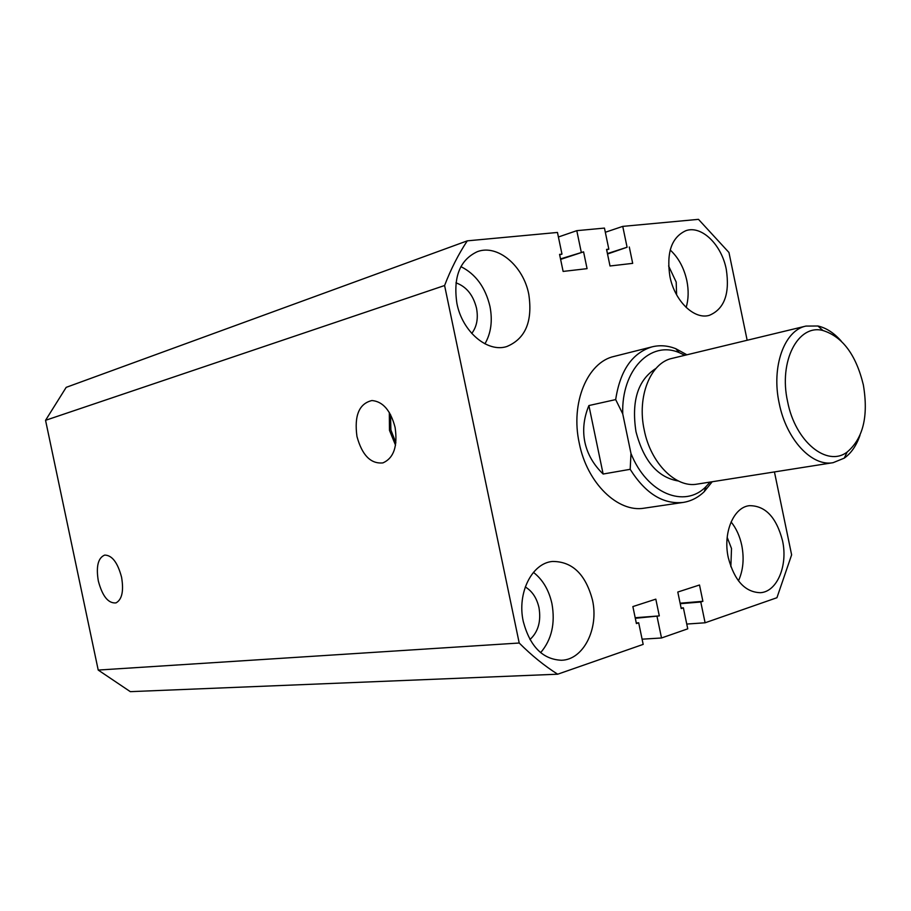 <?xml version="1.0" encoding="UTF-8"?>
<svg xmlns="http://www.w3.org/2000/svg" width="911" height="911" viewBox="0 0 911 911"><rect width="100%" height="100%" fill="white"/><g stroke="black" fill="none" stroke-linecap="round" stroke-linejoin="round"><path stroke-width="1.37" d="M98.308 580.911C102.396 596.261 108.295 603.594 115.993 602.9C122.006 599.597 123.873 591.057 121.584 577.289C117.713 562.611 112.087 555.209 104.697 555.084C98.069 557.839 95.94 566.448 98.308 580.911M356.964 436.506C362.1 455.249 370.743 464.052 382.893 462.902C393.768 458.131 397.834 446.276 395.089 427.361C390.614 410.44 382.905 401.5 371.95 400.533C359.116 403.607 354.117 415.598 356.964 436.506M389.327 412.501L389.464 430.311L395.522 445.194M390.546 414.642L390.887 429.981L395.875 442.769M456.912 303.431C462.287 331.638 487.351 352.808 506.698 346.579C525.453 338.812 532.821 321.389 528.79 294.333C523.461 265.898 497.52 243.829 477.273 251.698C459.816 259.92 453.029 277.16 456.912 303.431M484.937 343.823C491.052 333.187 492.726 320.718 489.959 306.415C485.404 287.352 475.713 274.074 460.898 266.616M669.904 276.443C674.63 301.029 694.262 319.989 709.339 315.331C724.336 309.045 729.984 293.695 726.272 269.303C721.592 244.683 701.561 225.074 685.903 230.677C671.646 237.213 666.305 252.472 669.904 276.443M686.154 307.451C688.557 299.275 688.784 290.347 686.848 280.69C684.024 267.891 678.467 257.665 670.2 249.99M523.301 621.598C529.997 646.548 542.728 659.439 561.483 660.259C583.507 659.837 599.039 628.579 592.469 600.007C585.602 574.249 572.29 561.404 552.51 561.461C531.933 563.066 516.833 593.186 523.301 621.598M540.633 652.652C551.656 639.738 555.425 623.397 551.941 603.663C548.9 590.021 542.74 579.59 533.436 572.37M728.276 557.612C734.334 580.535 745.039 592.23 760.389 592.697C777.174 591.831 788.083 565.378 782.515 540.678C776.4 517.3 765.377 505.628 749.434 505.673C733.537 507.176 722.742 532.912 728.276 557.612M738.457 580.865C743.205 570.343 744.31 558.511 741.77 545.382C739.8 536.135 736.236 528.323 731.089 521.935M615.677 399.587C620.14 370.435 632.291 352.853 652.117 346.84L614.23 356.383C587.458 362.1 570.286 402.833 579.271 443.224C587.037 483.149 618 512.995 644.464 508.133L683.113 502.439C663.049 504.478 645.398 493.443 630.184 469.313L630.981 453.496L622.737 413.845L615.677 399.587L588.893 405.554C583.78 417.921 582.436 430.117 584.862 442.12C587.436 454.099 593.528 464.735 603.139 474.027L630.184 469.313M676.611 294.8L676.201 282.08L668.594 265.955M471.75 333.449C476.817 326.753 478.4 318.326 476.51 308.18C473.219 295.016 466.375 286.566 455.955 282.831M529.951 639.545C538.23 631.892 541.236 621.256 538.982 607.637C536.761 597.992 532.195 591.091 525.271 586.969M730.85 566.71L731.51 548.536L727.183 537.331M605.325 232.259L622.748 226.383L698.475 219.346L728.959 252.495L747.157 340.258M774.441 471.932L791.625 554.867L776.935 597.718L705.103 622.782L686.757 624.058M622.748 226.383L627.087 247.234L607.432 253.565M627.087 247.234L607.523 254.01M629.296 247.006L632.689 263.359L610.017 265.989L606.567 249.409L608.833 249.17L606.669 249.876M608.833 249.17L604.46 228.092L576.788 230.665L558.409 236.997M467.286 240.846C458.472 254.169 450.899 269.052 444.591 285.519L45.55 420.313L66.184 387.357L467.286 240.846L557.464 232.453L561.973 254.123L559.57 254.385L563.123 271.421L587.071 268.654L583.575 251.846L560.516 258.906M581.241 252.085L576.788 230.665M583.575 251.846L560.618 259.384M561.973 254.123L559.684 254.886M45.55 420.313L98.217 670.063L130.319 691.654L557.669 674.208L643.177 644.384L638.691 622.794L636.288 622.976M444.591 285.519L519.213 643.018L98.217 670.063M519.213 643.018C531.523 655.373 544.334 665.77 557.669 674.208M638.691 622.794L636.402 623.568L632.872 606.578L655.818 599.153L659.302 615.904L635.195 617.726M659.302 615.904L635.309 618.296M657.07 616.645L661.511 637.985L642.096 639.18M661.511 637.985L687.748 628.829L683.387 607.831L681.109 608.013M705.103 622.782L700.787 602.012L702.893 601.306L699.511 584.999L677.795 592.036L681.223 608.559L683.387 607.831M702.893 601.306L680.118 603.196M700.787 602.012L680.221 603.708M863.343 384.875C856.044 354.834 842.573 336.717 822.94 330.511C798.082 323.792 778.495 361.155 787.594 401.557C795.201 441.63 827.051 467.502 847.15 452.05C863.218 438.43 868.616 416.031 863.343 384.875M859.973 435.333C856.42 445.627 851.181 453.234 844.246 458.142L833.132 462.674C811.906 466.887 786.25 439.432 779.201 403.3C771.162 366.734 784.325 330.351 805.916 326.081L817.93 326.001C826.209 327.88 833.964 332.891 841.195 341.044M805.916 326.081L672.181 358.353C650.488 362.737 636.8 396.547 644.248 430.106C650.705 463.289 675.882 488.262 697.234 484.105L833.132 462.674M678.388 480.997C657.833 477.569 643.69 461.125 635.98 431.677C631.277 400.908 637.939 379.83 655.966 368.443M652.117 346.84C659.871 344.95 667.74 345.554 675.746 348.674L686.917 354.8M630.981 453.496C646.833 493.511 684.639 508.816 706.014 486.599L710.113 482.078M684.856 355.29L679.333 352.694C650.636 340.11 621.245 369.957 622.737 413.845M712.208 481.748L704.226 491.678C698.031 497.622 690.993 501.209 683.113 502.439M588.893 405.554L603.139 474.027M822.94 330.511L817.93 326.001M706.014 486.599L704.226 491.678M679.333 352.694L675.746 348.674M847.15 452.05L844.246 458.142"/></g></svg>
